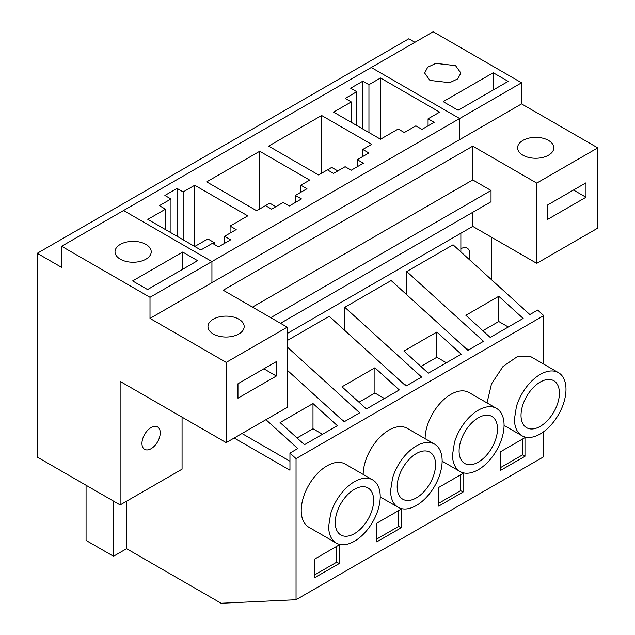<?xml version="1.0" encoding="UTF-8"?>
<svg xmlns="http://www.w3.org/2000/svg" width="635" height="635" viewBox="0 0 635 635"><rect width="100%" height="100%" fill="white"/><g stroke="black" fill="none" stroke-linecap="round" stroke-linejoin="round"><path stroke-width="0.95" d="M321.643 173.22L321.643 115.507L371.626 144.359L362.791 149.463L368.879 152.979L357.299 159.671L363.395 163.187L351.211 170.228L345.115 166.703L333.534 173.395L327.438 169.87L331.7 167.41L337.796 170.926M183.158 239.8L183.158 191.937L194.739 185.253L194.739 246.483L207.843 238.919L214.551 242.792L214.551 244.546M213.027 243.665L214.551 242.792M259.715 208.971L259.715 151.257L309.697 180.11L300.863 185.214L306.959 188.738L295.378 195.421L301.466 198.938L289.282 205.978L283.186 202.462L271.605 209.145L265.509 205.629L269.772 203.16L275.868 206.685M165.481 229.592L165.481 209.185L147.812 219.385L200.835 249.999L212.415 243.316L218.511 246.832L230.703 239.8L224.607 236.276L224.607 243.316M230.092 233.108L230.092 226.076L236.188 229.592L224.607 236.276M194.739 185.253L247.769 215.868L230.092 226.076M183.158 191.937L177.062 188.42L177.062 236.276M170.974 232.759L170.974 198.977L164.878 195.453L177.062 188.42M165.481 209.185L159.393 205.661L170.974 198.977M150.003 318.413L459.645 139.644L459.645 118.531L371.261 67.501L459.645 118.531L211.931 261.541L123.547 210.518L433.189 31.75L521.565 82.78L521.565 103.894L597.757 147.876L536.75 183.102L472.75 146.153L223.21 290.227L287.21 327.176L226.195 362.402L150.003 318.413L150.003 297.299L61.619 246.269L123.547 210.518L211.931 261.541L211.931 282.662L211.931 261.541L150.003 297.299M380.524 139.224L333.589 112.125L351.266 101.918L345.17 98.401L356.751 91.718L350.655 88.194L362.847 81.161L368.943 84.677L380.524 77.994L439.65 112.125L428.069 118.808L434.165 122.333L421.973 129.365L415.877 125.849L404.297 132.532L398.201 129.016L380.524 139.224L380.524 77.994M265.509 205.629L256.667 210.733L206.685 181.872L259.715 151.257M327.438 169.87L318.595 174.974L268.613 146.121L321.643 115.507M460.859 251.889L460.859 233.251M406.733 294.727L406.733 271.542L453.057 244.8L529.86 314.563L537.662 310.063L543.758 315.603L543.758 364.165M543.758 431.649L543.758 456.716L296.045 599.734L221.075 603.25L126.595 548.703L113.49 556.268L113.49 501.086M234.18 438.031L289.949 470.225L289.949 453.08L296.045 458.613L296.045 599.734M351.266 122.333L351.266 101.918M356.751 125.5L356.751 91.718M362.847 129.016L362.847 81.161M368.943 132.532L368.943 84.677M428.069 125.849L428.069 118.808M300.863 192.254L300.863 185.214M295.378 202.462L295.378 195.421M362.791 156.504L362.791 149.463M357.299 166.703L357.299 159.671M344.805 330.478L344.805 307.292L421.608 377.063L406.003 386.072L329.2 316.301L287.21 340.55M406.733 271.542L483.537 341.312L467.931 350.322L391.128 280.551L344.805 307.292M287.21 346.98L359.68 412.821L344.075 421.831L287.21 370.165M265.954 419.679L297.751 448.572L289.949 453.08M543.758 315.603L296.045 458.613M490.236 337.439L465.86 315.293L498.769 296.291L523.153 318.437L490.236 337.439M342.003 386.802L374.92 367.792L399.296 389.946L366.387 408.948L342.003 386.802M403.931 351.044L436.848 332.041L461.224 354.195L428.315 373.197L403.931 351.044M280.075 422.553L312.991 403.55L337.368 425.696L304.459 444.698L280.075 422.553M558.443 372.642A36.449 21.042 120 0 0 550.085 371.023A36.449 21.042 120 0 0 530.368 382.405A36.449 21.042 120 0 0 516.414 406.559L514.445 419.092A36.449 21.042 120 0 0 521.994 435.777A36.449 21.042 120 0 0 550.085 426.014A36.449 21.042 120 0 0 565.991 389.326A36.449 21.042 120 0 0 564.031 379.071A36.449 21.042 120 0 0 558.443 372.642L531.019 356.806L517.89 356.259L503.063 366.427L491.482 383.929L487.021 402.915M524.978 456.295L500.602 470.368L500.602 451.715L524.978 437.642L524.978 456.295L522.542 454.882L500.602 467.55M363.164 474.424A36.449 21.042 -60 0 1 379.206 437.936A36.449 21.042 -60 0 1 407.162 428.315L434.586 444.151A36.449 21.042 120 0 0 426.228 442.524A36.449 21.042 120 0 0 406.511 453.906A36.449 21.042 120 0 0 392.557 478.068L390.588 490.601A36.449 21.042 120 0 0 398.137 507.286A36.449 21.042 120 0 0 426.228 497.522A36.449 21.042 120 0 0 442.143 460.835A36.449 21.042 120 0 0 440.174 450.58A36.449 21.042 120 0 0 434.586 444.151M463.058 492.046L438.674 506.127L438.674 487.474L463.058 473.392L463.058 492.046L460.613 490.641L438.674 503.309M425.093 438.666A36.449 21.042 -60 0 1 441.134 402.185A36.449 21.042 -60 0 1 469.09 392.565L496.514 408.4A36.449 21.042 120 0 0 488.156 406.773A36.449 21.042 120 0 0 468.439 418.155A36.449 21.042 120 0 0 454.485 442.309L452.517 454.843A36.449 21.042 120 0 0 460.065 471.527A36.449 21.042 120 0 0 488.156 461.764A36.449 21.042 120 0 0 504.063 425.085A36.449 21.042 120 0 0 502.102 414.822A36.449 21.042 120 0 0 496.514 408.4M376.745 541.877L376.745 523.224L401.13 509.151L401.13 527.804L376.745 541.877M336.209 543.036L308.785 527.201A36.449 21.042 -60 0 1 301.236 510.516A36.449 21.042 -60 0 1 317.143 473.837A36.449 21.042 -60 0 1 345.234 464.066L372.666 479.901A36.449 21.042 120 0 0 364.307 478.282A36.449 21.042 120 0 0 344.583 489.664A36.449 21.042 120 0 0 330.629 513.818L328.66 526.351A36.449 21.042 120 0 0 336.209 543.036A36.449 21.042 120 0 0 364.299 533.273A36.449 21.042 120 0 0 380.214 496.594A36.449 21.042 120 0 0 378.246 486.331A36.449 21.042 120 0 0 372.666 479.901M339.201 544.901L314.817 558.983L314.817 577.628L339.201 563.555L339.201 544.901M241.983 433.522L289.949 461.216M341.455 419.449L344.829 421.394M403.384 383.691L406.757 385.643M465.312 347.94L468.686 349.885M482.838 330.716L498.769 321.508L498.769 296.291M508.302 327.009L498.769 321.508M358.981 402.217L374.92 393.017L374.92 367.792M384.445 398.518L374.92 393.017M420.91 366.466L436.848 357.267L436.848 332.041M446.373 362.768L436.848 357.267M297.053 437.975L312.991 428.776L312.991 403.55M322.516 434.276L312.991 428.776M522.542 439.047L522.542 454.882M460.613 474.805L460.613 490.641M401.13 527.804L398.685 526.391L376.745 539.059M398.685 510.556L398.685 526.391M339.201 563.555L336.764 562.15L314.817 574.818M336.764 546.314L336.764 562.15M526.645 396.375C522.994 402.852 521.121 409.162 521.017 415.298A27.154 15.677 120 0 0 526.645 427.728A27.154 15.677 120 0 0 547.568 420.449A27.154 15.677 120 0 0 559.419 393.128C559.324 387.112 557.451 382.969 553.799 380.698C550.013 378.666 545.481 379.111 540.218 382.04C534.964 385.183 530.439 389.961 526.645 396.375M435.562 464.63A27.154 15.677 120 0 0 429.943 452.199A27.154 15.677 120 0 0 409.019 459.478A27.154 15.677 120 0 0 397.169 486.799A27.154 15.677 120 0 0 402.788 499.229A27.154 15.677 120 0 0 423.712 491.958A27.154 15.677 120 0 0 435.562 464.63M497.491 428.879A27.154 15.677 120 0 0 491.871 416.449A27.154 15.677 120 0 0 470.948 423.72A27.154 15.677 120 0 0 459.089 451.048A27.154 15.677 120 0 0 464.717 463.479A27.154 15.677 120 0 0 485.64 456.208A27.154 15.677 120 0 0 497.491 428.879M373.634 500.388A27.154 15.677 120 0 0 368.014 487.958A27.154 15.677 120 0 0 347.091 495.229A27.154 15.677 120 0 0 335.24 522.557A27.154 15.677 120 0 0 340.86 534.987A27.154 15.677 120 0 0 361.783 527.709A27.154 15.677 120 0 0 373.634 500.388M182.674 252.039L132.628 280.932L147.566 289.56L197.604 260.667L182.674 252.039L182.674 269.288M145.915 244.404A18.105 10.454 180 0 1 151.217 251.793A18.105 10.454 180 0 1 140.041 261.445A18.105 10.454 180 0 1 120.317 259.183A18.105 10.454 180 0 1 115.014 251.793A18.105 10.454 180 0 1 126.182 242.141A18.105 10.454 180 0 1 145.915 244.404M61.619 246.269L61.619 267.383L37.243 253.309L408.805 38.791L414.901 42.307M226.195 362.402L226.195 442.635L120.134 381.405L120.134 504.928L37.243 457.065L37.243 253.309M126.595 501.198L126.595 548.703M120.134 504.928L182.062 469.17L182.062 417.155M472.75 212.312L472.75 226.393L536.75 263.342L597.757 228.116L597.757 147.876M472.75 226.393L287.21 333.51M226.195 442.635L287.21 407.408L287.21 327.176M521.565 82.78L459.645 118.531L459.645 139.644L521.565 103.894M238.871 319.191A18.105 10.454 180 0 1 244.173 326.58A18.105 10.454 180 0 1 232.997 336.233A18.105 10.454 180 0 1 213.273 333.97A18.105 10.454 180 0 1 207.97 326.58A18.105 10.454 180 0 1 219.146 316.921A18.105 10.454 180 0 1 238.871 319.191M522.907 155.202A18.105 10.454 180 0 1 517.604 147.812A18.105 10.454 180 0 1 528.78 138.152A18.105 10.454 180 0 1 548.513 140.422A18.105 10.454 180 0 1 553.815 147.812A18.105 10.454 180 0 1 542.639 157.464A18.105 10.454 180 0 1 522.907 155.202M86.066 485.251L86.066 540.433L113.49 556.268M160.242 432.856A12.93 7.461 120 0 0 157.567 426.934A12.93 7.461 120 0 0 147.598 430.403A12.93 7.461 120 0 0 141.954 443.413A12.93 7.461 120 0 0 144.637 449.334A12.93 7.461 120 0 0 154.599 445.865A12.93 7.461 120 0 0 160.242 432.856M276.36 376.023L237.958 398.193L237.958 383.762L276.36 361.593L276.36 376.023L263.858 368.808M491.704 279.9L491.704 237.331M468.955 259.239A12.93 7.461 120 0 0 469.884 254.087A12.93 7.461 120 0 0 467.201 248.166A12.93 7.461 120 0 0 460.859 248.737M536.75 263.342L536.75 183.102M585.994 197.255L547.592 219.424L547.592 204.994L585.994 182.824L585.994 197.255L573.5 190.04M472.75 146.153L472.75 179.935L491.03 190.492L491.03 201.755L280.503 323.302M493.228 72.747L508.159 81.367L458.121 110.26L443.182 101.64L493.228 72.747L493.228 89.987M252.468 307.118L472.75 179.935M455.549 65.635L435.824 63.373L427.696 67.215L424.648 73.025L429.951 80.415L449.675 82.677L457.803 78.835L460.851 73.025L455.549 65.635M270.748 317.675L491.03 190.492M504.063 425.426L521.994 435.777M380.206 496.935L398.137 507.286M442.135 461.177L460.065 471.527"/></g></svg>
